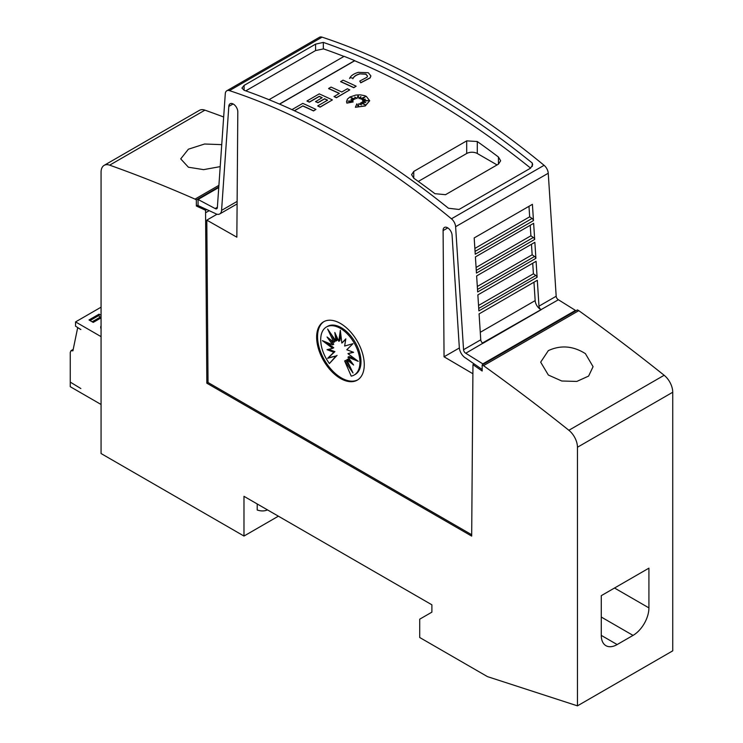<?xml version="1.0" encoding="UTF-8"?>
<svg xmlns="http://www.w3.org/2000/svg" width="743" height="743" viewBox="0 0 743 743"><rect width="100%" height="100%" fill="white"/><g stroke="black" fill="none" stroke-linecap="round" stroke-linejoin="round"><path stroke-width="1.11" d="M217.374 207.269L215.145 208.551A2.991 1.727 -120 0 0 215.238 208.607A2.991 1.727 -120 0 0 216.733 208.755A2.991 1.727 -120 0 0 217.355 207.566L225.287 93.729A7.486 4.319 60 0 1 226.819 90.767A7.486 4.319 60 0 1 229.457 90.627A748.582 432.194 60 0 1 340.452 141.124A748.582 432.194 60 0 1 451.447 218.804A7.486 4.319 60 0 1 455.617 226.708L463.548 349.712A2.991 1.727 -120 0 0 465.666 353.185A2.991 1.727 -120 0 0 465.759 353.241L482.839 363.884L482.839 364.525M233.116 103.955L228.816 106.435L221.572 210.39A8.981 5.182 60 0 1 219.733 213.947A8.981 5.182 60 0 1 215.238 213.501A8.981 5.182 60 0 1 214.959 213.334L198.065 205.551L198.065 199.477L215.145 208.551M471.694 534.728L208.031 382.506L206.805 220.132L236.85 237.175L237.806 112.063A6.362 3.669 -120 0 0 233.311 104.057A6.362 3.669 -120 0 0 230.135 103.741A6.362 3.669 -120 0 0 228.816 106.435M447.788 227.887L443.097 230.59L444.054 356.798L472.919 373.757M482.179 369.503L465.945 358.228A8.981 5.182 60 0 1 465.666 358.08A8.981 5.182 60 0 1 459.332 347.65L452.088 235.336A6.362 3.669 -120 0 0 447.592 227.776A6.362 3.669 -120 0 0 444.416 227.46A6.362 3.669 -120 0 0 443.097 230.59M538.981 306.162A2.991 1.727 -120 0 0 541.09 309.636A2.991 1.727 -120 0 0 541.183 309.692L482.959 343.303A2.991 1.727 60 0 1 482.866 343.257A2.991 1.727 60 0 1 480.758 339.783L479.086 313.899L537.31 280.278L538.981 306.162L556.182 296.234A2.991 1.727 -120 0 0 558.299 299.708A2.991 1.727 -120 0 0 558.392 299.754L482.495 343.006M556.182 296.234L548.25 173.23A7.486 4.319 -120 0 0 544.08 165.317A748.582 432.194 -120 0 0 433.085 87.646A748.582 432.194 -120 0 0 322.081 37.15A7.486 4.319 -120 0 0 319.453 37.28L226.819 90.767M427.792 90.702A748.582 432.194 60 0 1 532.257 163.033L532.675 164.788L530.483 168.215L459.025 209.47L448.438 208.235A748.582 432.194 -120 0 0 346.275 137.761A748.582 432.194 -120 0 0 244.113 90.275L241.921 88.083L244.113 85.399L315.571 44.143L323.326 42.407A748.582 432.194 60 0 1 427.792 90.702M533.957 282.219L535.164 300.609A7.486 4.319 -120 0 0 540.44 309.292A7.486 4.319 -120 0 0 540.672 309.422M291.962 109.63L302.791 103.379A748.582 432.194 60 0 1 315.933 109.416L313.555 110.948A748.582 432.194 -120 0 0 302.791 105.98L294.46 110.781M364.971 96.98L360.504 98.949L360.847 96.553L359.073 98.531L358.145 95.494L356.909 98.485L354.792 97.045L355.163 99.079L350.78 97.509L353.9 99.618L350.928 99.376L353.046 100.714L347.891 101.132L353.176 101.94L346.87 102.961L346.544 101.512L347.427 99.107L349.934 96.999L355.888 95.048L360.336 94.863L364.562 95.643L366.28 96.349L369.67 100.695L365.268 105.812L355.386 107.28L356.9 103.825L358.349 106.862L358.832 103.621A748.582 432.194 60 0 1 361.404 104.939L360.457 102.952L365.38 104.819L361.562 102.311L365.788 102.571L362.677 101.401L368.305 100.639L362.565 100.296L365.417 99.153L361.767 99.432L365.435 96.618L360.504 98.791M360.819 96.739L359.073 98.689L358.145 95.643L356.909 98.633L354.829 97.222M355.163 99.079L351.263 97.835M353.9 99.618L351.207 99.553M353.046 100.714L348.551 101.224M353.176 101.94L346.87 103.119L346.544 101.587M369.67 100.779L365.268 105.961L355.386 107.28M361.302 104.893L360.457 102.952M364.832 104.605L361.562 102.311M365.305 102.543L362.677 101.401M367.525 100.742L362.565 100.296M364.952 99.339L361.767 99.432M370.878 75.953L370.125 77.95L360.764 82.826L359.779 81.043L367.033 77.253L367.506 76.055L365.862 74.086L359.631 73.854L365.862 74.235L367.506 76.13M359.835 73.947C356.101 75.034 353.779 76.64 352.86 78.767M353.157 78.145L349.934 77.69L353.157 78.145M356.157 86.197L353.779 87.72A748.582 432.194 -120 0 0 340.628 81.684L343.015 80.16A748.582 432.194 60 0 1 356.157 86.197L353.779 87.572A748.582 432.194 -120 0 0 340.628 81.535M349.767 89.884L336.44 97.732A748.582 432.194 -120 0 0 334.062 96.609L339.393 93.377A748.582 432.194 -120 0 0 328.629 88.463L331.016 87.089A748.582 432.194 60 0 1 341.771 92.002L347.39 88.761A748.582 432.194 60 0 1 349.767 89.884L336.44 97.584A748.582 432.194 -120 0 0 334.062 96.46M339.245 93.46A748.582 432.194 -120 0 0 328.629 88.621L328.629 88.463M327.468 100.259A748.582 432.194 -120 0 0 324.57 98.912L317.93 102.748A748.582 432.194 -120 0 0 315.543 101.652L322.193 97.667A748.582 432.194 -120 0 0 319.239 96.33L309.394 102.005A748.582 432.194 -120 0 0 307.017 100.946L319.239 93.887A748.582 432.194 60 0 1 332.381 99.924L320.159 106.983A748.582 432.194 -120 0 0 317.781 105.859L327.617 100.175A748.582 432.194 -120 0 0 324.57 98.763L317.93 102.599A748.582 432.194 -120 0 0 315.543 101.503M322.044 97.751A748.582 432.194 -120 0 0 319.239 96.479L309.394 102.162A748.582 432.194 -120 0 0 307.017 101.094L307.017 100.946M332.381 99.924L320.159 107.131A748.582 432.194 -120 0 0 317.781 106.008L317.781 105.859M530.623 168.132A748.582 432.194 -120 0 0 427.792 97.119A748.582 432.194 -120 0 0 354.69 60.768L279.591 104.131M343.944 56.431A748.582 432.194 -120 0 0 323.326 48.824L323.326 42.407M323.725 48.852L315.571 50.561L245.775 90.86M358.284 72.35L368.24 72.703L370.878 75.87L370.125 77.801L360.764 82.677L359.779 81.043M585.4 353.64L593.072 366.68L588.605 376.088L576.819 381.428L561.754 381.001L548.343 375.029L540.672 362.157L548.343 350.612C560.779 344.891 573.132 345.904 585.4 353.64M220.207 166.627L203.61 169.636L188.406 167.221L180.725 158.872L188.406 149.194L204.594 144.012L221.739 144.644M357.754 379.849A33.686 19.448 60 0 1 341.381 377.927A33.686 19.448 60 0 1 319.499 348.662A33.686 19.448 60 0 1 324.078 321.524M340.452 323.456A33.686 19.448 60 0 1 362.454 353.139A33.686 19.448 60 0 1 357.299 380.128A33.686 19.448 60 0 1 340.452 378.466A33.686 19.448 60 0 1 318.45 348.773A33.686 19.448 60 0 1 323.614 321.784A33.686 19.448 60 0 1 340.452 323.456M340.322 328.35A27.742 16.021 60 0 1 358.442 352.795A27.742 16.021 60 0 1 354.188 375.029A27.742 16.021 60 0 1 351.216 376.125L344.641 360.968L352.99 372.958L346.786 359.723L353.603 365.017L347.947 357.16L358.247 361.349L347.947 353.659L353.603 352.321L346.786 349.749L352.99 343.684L344.641 346.034L345.82 338.845L341.836 343.071L340.322 330.301L338.799 341.316L334.824 332.493L335.994 341.037L327.644 329.047L333.848 342.282L327.041 336.988L332.688 344.845L322.397 340.656L332.688 348.346L327.041 349.684L333.848 352.256L327.644 358.321L335.994 355.981L329.418 363.541A27.742 16.021 60 0 1 326.446 326.976A27.742 16.021 60 0 1 340.322 328.35M326.446 326.976L327.505 326.372A27.742 16.021 60 0 1 341.381 327.737A27.742 16.021 60 0 1 359.501 352.191A27.742 16.021 60 0 1 355.247 374.416L354.188 375.029M340.768 334.099L339.857 340.703L338.799 341.316M345.718 339.467L341.836 343.071M347.947 353.659L353.009 352.098M347.947 357.16L349.006 356.547L355.182 359.064M346.786 359.723L347.845 359.12L351.263 361.776M344.641 360.968L345.699 360.355L349.934 366.429M336.468 336.142L337.053 340.424L335.994 341.037M331.768 334.963L334.907 341.669L333.848 342.282M330.431 339.625L333.746 344.232L332.688 344.845M326.511 342.328L333.746 347.743L332.688 348.346M328.685 349.294L334.907 351.643L333.848 352.256M334.907 351.643L327.644 358.321M328.703 357.708L335.994 355.981M337.053 355.368L329.418 363.541M267.471 509.884A31.605 18.25 60 0 1 257.217 510.023L257.217 503.958M243.983 496.324L243.983 536.047L101.067 453.536L101.067 172.2A14.971 8.647 60 0 1 104.169 165.345A14.971 8.647 60 0 1 109.658 165.16A1721.735 994.05 60 0 1 195.019 199.115L196.347 199.876L196.347 205.997L205.551 210.269L206.833 383.193L471.684 536.102L472.966 364.627L482.179 371.017L482.179 364.906L483.507 365.667A1721.735 994.05 60 0 1 568.869 430.281A14.971 8.647 60 0 1 577.46 447.249L577.46 705.85L487.473 676.632L419.721 637.513L419.721 619.17L431.897 612.148L431.897 604.811L243.983 496.324M278.393 516.181L243.983 536.047M73.204 349.405L71.04 350.659L70.26 352.368L70.26 382.116L80.848 388.533L70.529 382.264M101.067 404.48L70.26 386.694L70.26 382.422M101.067 336.635L75.554 321.905L101.067 307.184M71.04 350.659L72.907 350.845L77.671 327.709L80.848 329.548L75.554 326.186L75.554 321.905M101.067 315.301L99.06 314.15L89.002 319.954L93.237 322.397L101.067 317.874M101.067 325.713A11.043 6.371 0 0 0 100.723 327.282A11.043 6.371 0 0 0 101.067 328.861M101.067 327.236A11.043 6.371 0 0 0 100.797 328.053M99.06 314.15L99.06 315.979M90.061 320.567L98.531 315.673L101.067 317.781M100.649 316.899L92.178 321.784M648.918 568.154L648.918 607.885A22.457 12.965 -60 0 1 633.036 635.395L617.154 644.562A22.457 12.965 -60 0 1 605.926 645.676A22.457 12.965 -60 0 1 601.282 635.395L601.282 595.663L648.918 568.154M269.003 99.701L344.102 56.338A748.582 432.194 60 0 1 354.69 60.62L279.433 104.066M532.257 166.451L532.257 163.033M418.309 181.441L466.697 153.504A7.486 4.319 180 0 1 477.285 153.504L497.067 164.918M498.46 164.119L445.531 194.685L434.943 193.7A748.582 432.194 -120 0 0 413.767 178.199L411.576 174.661L413.767 171.419L466.697 140.864L477.285 141.523A748.582 432.194 60 0 1 498.46 157.033L500.652 160.767L498.46 164.119L498.46 157.033M302.791 105.98L294.312 110.716M313.555 110.948L313.555 110.8A748.582 432.194 -120 0 0 302.791 105.822M315.933 109.416L313.555 110.8M349.563 78.489C350.742 75.749 353.733 73.678 358.544 72.285M359.835 73.798C356.101 74.876 353.779 76.483 352.86 78.619M537.115 277.269L478.891 310.89L477.86 294.906L536.084 261.295L537.115 277.269A2.248 1.3 -120 0 0 535.824 275.467L478.733 308.429M535.898 258.332L477.675 291.943L476.635 275.922L534.858 242.302L535.898 258.332A2.248 1.3 -120 0 0 534.588 256.474L477.508 289.426M534.681 239.45L476.449 273.071L475.409 256.929L533.641 223.309L534.681 239.45A2.248 1.3 -120 0 0 533.335 237.472L476.282 270.406M533.465 220.606L475.241 254.227L474.183 237.936L532.415 204.325L533.465 220.606A2.248 1.3 -120 0 0 532.081 218.47L475.056 251.394M465.759 353.241L482.866 343.257M528.979 206.303L529.666 216.807L532.081 218.47M530.223 225.278L530.911 235.8L533.335 237.472M531.468 244.261L532.155 254.803L534.588 256.474M532.712 263.245L533.409 273.796L535.824 275.467M533.409 273.796L478.538 305.475M532.155 254.803L477.312 286.464M530.911 235.8L476.087 267.452M529.666 216.807L474.861 248.441M575.472 311.048L575.472 310.407L482.839 363.884M575.472 310.407L558.392 299.754M459.36 347.965L444.054 356.798M206.805 220.132L217.021 214.235M218.748 187.533L198.065 199.477M474.164 363.94L472.966 364.627M208.031 382.506L206.833 383.193M577.46 705.85L672.74 650.84L672.74 392.239A14.971 8.647 -120 0 0 664.149 375.271A1721.735 994.05 -120 0 0 578.778 310.658L577.46 309.896L482.179 364.906M578.778 310.658L483.507 365.667M223.662 116.985A1721.735 994.05 -120 0 0 204.929 110.15A14.971 8.647 -120 0 0 199.44 110.335L104.169 165.345M218.897 185.332L195.019 199.115M218.795 186.92L196.347 199.876M198.065 205.003L196.347 205.997M206.777 209.563L205.551 210.269M237.128 201.409L221.572 210.39M544.08 165.317L451.447 218.804M480.758 339.783L463.548 349.712M614.507 588.019L648.918 607.885M601.282 617.052L633.036 635.395M601.282 635.395L617.154 644.562M413.767 178.199L413.767 171.419M466.697 153.504L466.697 140.864M477.285 153.504L477.285 141.523M535.164 300.609L480.275 332.307M548.25 173.23L455.617 226.708M244.113 90.275L244.113 85.399M315.571 50.561L315.571 44.143M322.081 37.15L229.457 90.627M664.149 375.271L568.869 430.281M672.74 392.239L577.46 447.249M204.929 110.15L109.658 165.16M209.192 210.678L205.551 212.777M237.11 203.916L219.733 213.947"/></g></svg>
